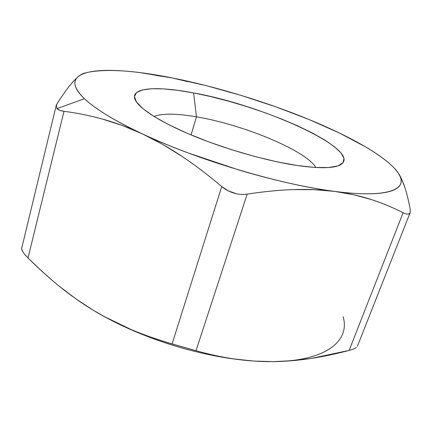 <?xml version="1.0" encoding="UTF-8"?>
<svg xmlns="http://www.w3.org/2000/svg" width="432" height="432" viewBox="0 0 432 432"><rect width="100%" height="100%" fill="white"/><g stroke="black" fill="none" stroke-linecap="round" stroke-linejoin="round"><path stroke-width="0.65" d="M315.862 167.508C305.986 150.449 242.73 124.475 196.452 116.829L193.595 92.934C264.67 105.403 366.768 151.956 339.563 165.272C332.543 168.404 318.589 168.507 297.713 165.58L277.376 161.897L254.977 156.535L231.682 149.747L208.769 141.896L187.477 133.412L168.901 124.767L153.9 116.413L143.024 108.751L136.539 102.087L134.438 96.655L136.501 92.594L142.344 89.959L151.502 88.744L163.453 88.895L177.66 90.326L193.595 92.934L210.74 96.595L228.609 101.185L246.721 106.558L264.616 112.585L281.831 119.102L297.891 125.95L312.32 132.959L324.632 139.919L334.33 146.632L340.929 152.842L343.969 158.301L343.073 162.734L337.964 165.893L328.568 167.53L315.009 167.459L297.713 165.58C268.591 161.32 228.55 150.115 195.998 136.96C163.426 123.784 141.161 110.003 135.864 101.05C127.726 87.469 155.671 85.579 193.595 92.934L196.452 116.829C242.73 124.475 305.986 150.449 315.862 167.508M191.068 134.935L196.452 116.829L191.068 134.935M175.063 344.741L172.093 343.888C157.529 339.698 143.883 334.919 131.161 329.546L106.364 317.709L93.269 310.241L75.605 298.647L58.925 285.973L52.175 280.357L41.121 270.545L28.015 257.947L63.995 111.316C77.193 113.044 90.013 115.63 102.449 119.075C115.884 122.807 129.179 127.732 142.328 133.85C114.545 120.69 95.251 108.972 84.445 98.696L57.04 108.632L59.751 110.306L63.995 111.316C76.928 112.984 89.748 115.571 102.449 119.075L122.234 125.464L142.328 133.85C155.455 139.973 168.804 147.56 182.369 156.611C194.94 165.013 208.067 174.998 221.746 186.575L172.093 343.888C157.243 339.595 143.597 334.816 131.161 329.546C117.709 323.843 105.079 317.407 93.269 310.241C81.47 303.075 70.016 294.986 58.925 285.973C48.632 277.614 38.335 268.272 28.015 257.947L24.214 253.757L22.469 251.262L21.611 249.043M309.004 119.502L308.972 119.491C347.679 135.4 380.905 153.565 394.762 168.658L398.326 173.167C409.369 188.86 389.48 198.574 334.724 191.403C347.549 193.099 359.759 195.82 371.363 199.568C382.201 203.078 392.785 207.468 403.115 212.738L349.142 350.401C336.091 353.857 323.525 356.519 311.44 358.393C298.517 360.391 285.773 361.465 273.208 361.616C260.572 361.762 247.666 360.887 234.484 358.997C222.356 357.248 209.531 354.483 196.009 350.698L247.174 194.13C263.768 191.592 278.98 190.085 292.82 189.616C307.849 189.113 321.813 189.707 334.724 191.403C281.237 184.869 197.057 159.824 142.328 133.85L162.443 144.272L182.369 156.611C195.221 165.213 208.343 175.203 221.746 186.575L228.436 190.944L236.207 193.682M85.536 72.922C83.441 73.138 81.027 74.353 78.295 76.561C80.698 74.639 84.17 73.17 88.711 72.16C107.827 68.693 135.599 70.605 172.028 77.89L171.995 77.879M69.466 85.941L68.731 86.87C65.362 91.195 61.425 96.876 56.932 103.912L56.128 106.839M243.869 194.427L247.174 194.13C263.45 191.614 278.667 190.112 292.82 189.616L314.388 189.67L334.724 191.403C348.219 193.147 359.753 193.946 369.333 193.811C378.859 193.666 386.23 192.704 391.441 190.917C396.619 189.13 399.719 186.705 400.745 183.649C401.755 180.592 400.95 177.098 398.326 173.167L401.917 179.782L405.086 188.104C406.998 194.022 408.726 201.226 410.26 209.72C408.688 201.085 406.966 193.882 405.086 188.104C403.051 181.861 400.793 176.882 398.326 173.167L395.096 169.025M88.376 72.236L82.204 73.964L78.295 76.561L73.796 80.86L68.731 86.87C65.281 91.309 61.349 96.989 56.932 103.912L56.203 105.548L57.04 108.632L84.445 98.696C74.266 88.663 72.214 81.281 78.295 76.561C75.373 78.894 74.358 81.918 75.238 85.622C76.14 89.343 79.207 93.701 84.445 98.696C89.721 103.702 97.232 109.199 106.979 115.182C116.78 121.181 128.563 127.402 142.328 133.85C156.146 140.308 171.331 146.642 187.882 152.852L239.009 170.014C256.505 175.23 273.451 179.663 289.85 183.314C306.218 186.948 321.176 189.643 334.724 191.403L353.695 194.756L371.363 199.568C382.423 203.164 393.007 207.554 403.115 212.738L349.142 350.401L311.44 358.393L292.388 360.682L273.208 361.616L253.881 361.066L234.484 358.997C222.086 357.194 209.261 354.424 196.009 350.698L247.174 194.13C242.795 194.756 238.356 194.405 233.863 193.077C229.387 191.738 225.347 189.572 221.746 186.575L172.093 343.888L196.009 350.698M187.688 81.653L172.028 77.89L155.547 75.319M172.028 77.89C216.049 86.621 266.08 101.871 308.972 119.491L275.681 106.774L240.926 95.342L205.956 85.579L172.028 77.89L140.551 72.684C130.583 71.404 121.441 70.648 113.13 70.427C104.809 70.205 97.654 70.589 91.665 71.582C85.671 72.576 81.211 74.234 78.295 76.561M398.326 173.167C395.696 169.241 391.581 165.056 385.976 160.612C380.376 156.173 373.626 151.627 365.72 146.972L339.482 133.056L308.972 119.491M104.306 316.597L106.52 317.795M106.364 317.709L106.688 317.882C144.958 338.569 195.874 354.623 239.09 359.629L241.056 359.867M104.042 316.451L134.692 331.279C149.893 337.754 165.661 343.321 181.985 347.976C198.31 352.609 214.288 356.081 229.91 358.403L240.23 359.764M273.235 361.616L273.208 361.616C326.819 361.114 350.12 340.594 343.165 316.791M349.142 350.401C352.501 349.499 354.883 348.527 356.276 347.474M410.26 209.72L410.152 212.663L408.974 213.91C407.727 214.445 405.772 214.056 403.115 212.738M21.605 248.708L22.469 251.262C23.501 253.044 25.353 255.274 28.015 257.947L63.995 111.316C60.593 110.835 58.277 109.944 57.04 108.632M153.997 116.473C162.232 113.281 176.386 113.4 196.452 116.829C176.386 113.4 162.232 113.281 153.997 116.473M357.458 346.102L410.152 212.663M21.643 248.476L56.203 105.548"/></g></svg>
